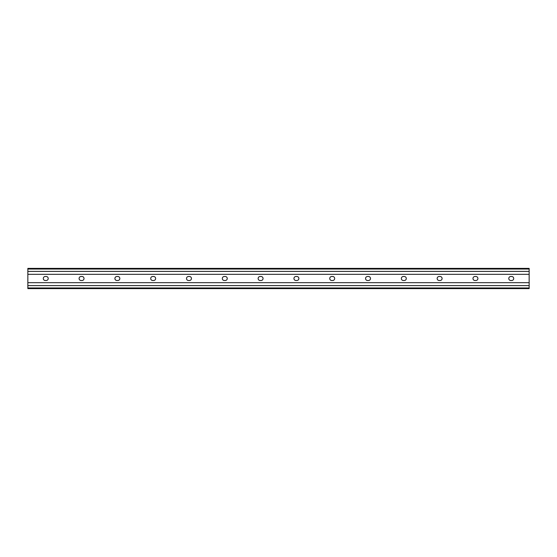 <?xml version="1.0" encoding="UTF-8"?>
<svg xmlns="http://www.w3.org/2000/svg" width="557" height="557" viewBox="0 0 557 557"><rect width="100%" height="100%" fill="white"/><g stroke="black" fill="none" stroke-linecap="round" stroke-linejoin="round"><path stroke-width="0.84" d="M529.15 288.61L27.85 288.61L27.85 268.39L529.15 268.39L529.15 288.61M511.695 276.488L510.797 276.488A2.012 2.012 0 0 0 508.785 278.5A2.012 2.012 0 0 0 510.797 280.512L511.695 280.512A2.012 2.012 0 0 0 513.707 278.5A2.012 2.012 0 0 0 511.695 276.488M475.887 276.488L474.989 276.488A2.012 2.012 0 0 0 472.977 278.5A2.012 2.012 0 0 0 474.989 280.512L475.887 280.512A2.012 2.012 0 0 0 477.899 278.5A2.012 2.012 0 0 0 475.887 276.488M440.079 276.488L439.188 276.488A2.012 2.012 0 0 0 437.168 278.5A2.012 2.012 0 0 0 439.188 280.512L440.079 280.512A2.012 2.012 0 0 0 442.091 278.5A2.012 2.012 0 0 0 440.079 276.488M404.271 276.488L403.379 276.488A2.012 2.012 0 0 0 401.36 278.5A2.012 2.012 0 0 0 403.379 280.512L404.271 280.512A2.012 2.012 0 0 0 406.29 278.5A2.012 2.012 0 0 0 404.271 276.488M368.462 276.488L367.571 276.488A2.012 2.012 0 0 0 365.559 278.5A2.012 2.012 0 0 0 367.571 280.512L368.462 280.512A2.012 2.012 0 0 0 370.482 278.5A2.012 2.012 0 0 0 368.462 276.488M332.661 276.488L331.763 276.488A2.012 2.012 0 0 0 329.751 278.5A2.012 2.012 0 0 0 331.763 280.512L332.661 280.512A2.012 2.012 0 0 0 334.673 278.5A2.012 2.012 0 0 0 332.661 276.488M296.853 276.488L295.955 276.488A2.012 2.012 0 0 0 293.943 278.5A2.012 2.012 0 0 0 295.955 280.512L296.853 280.512A2.012 2.012 0 0 0 298.865 278.5A2.012 2.012 0 0 0 296.853 276.488M261.045 276.488L260.147 276.488A2.012 2.012 0 0 0 258.135 278.5A2.012 2.012 0 0 0 260.147 280.512L261.045 280.512A2.012 2.012 0 0 0 263.057 278.5A2.012 2.012 0 0 0 261.045 276.488M225.237 276.488L224.339 276.488A2.012 2.012 0 0 0 222.327 278.5A2.012 2.012 0 0 0 224.339 280.512L225.237 280.512A2.012 2.012 0 0 0 227.249 278.5A2.012 2.012 0 0 0 225.237 276.488M189.429 276.488L188.538 276.488A2.012 2.012 0 0 0 186.518 278.5A2.012 2.012 0 0 0 188.538 280.512L189.429 280.512A2.012 2.012 0 0 0 191.441 278.5A2.012 2.012 0 0 0 189.429 276.488M153.621 276.488L152.729 276.488A2.012 2.012 0 0 0 150.71 278.5A2.012 2.012 0 0 0 152.729 280.512L153.621 280.512A2.012 2.012 0 0 0 155.64 278.5A2.012 2.012 0 0 0 153.621 276.488M117.812 276.488L116.921 276.488A2.012 2.012 0 0 0 114.909 278.5A2.012 2.012 0 0 0 116.921 280.512L117.812 280.512A2.012 2.012 0 0 0 119.832 278.5A2.012 2.012 0 0 0 117.812 276.488M82.011 276.488L81.113 276.488A2.012 2.012 0 0 0 79.101 278.5A2.012 2.012 0 0 0 81.113 280.512L82.011 280.512A2.012 2.012 0 0 0 84.023 278.5A2.012 2.012 0 0 0 82.011 276.488M46.203 276.488L45.305 276.488A2.012 2.012 0 0 0 43.293 278.5A2.012 2.012 0 0 0 45.305 280.512L46.203 280.512A2.012 2.012 0 0 0 48.215 278.5A2.012 2.012 0 0 0 46.203 276.488M529.15 285.609L27.85 285.609M529.15 282.678L27.85 282.678M529.15 287.962L27.85 287.962M529.15 269.038L27.85 269.038M529.15 271.391L27.85 271.391M529.15 274.322L27.85 274.322"/></g></svg>

